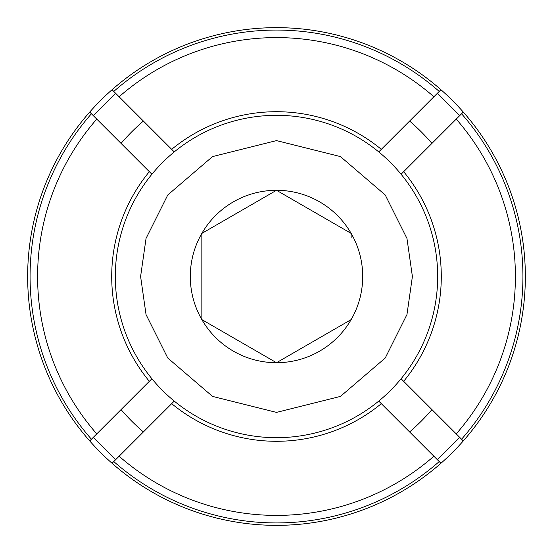 <?xml version="1.0" encoding="UTF-8"?>
<svg xmlns="http://www.w3.org/2000/svg" width="553" height="553" viewBox="0 0 553 553"><rect width="100%" height="100%" fill="white"/><g stroke="black" fill="none" stroke-linecap="round" stroke-linejoin="round"><path stroke-width="0.83" d="M409.6 431.948A204.645 204.645 0 0 0 431.948 409.6M431.948 143.4A204.645 204.645 0 0 0 409.6 121.052M437.409 93.243L459.757 115.591M459.757 437.409L437.409 459.757M378.75 401.098L381.314 403.662A164.794 164.794 0 0 1 171.686 403.662L174.25 401.098M112.065 89.717L113.78 91.432A246.431 246.431 0 0 1 439.22 91.432L440.935 89.717A248.85 248.85 0 0 0 89.717 112.065A248.85 248.85 0 0 0 89.717 440.935L96.768 433.884A238.896 238.896 0 0 1 96.768 119.116L89.717 112.065M113.78 91.432L119.116 96.768A238.896 238.896 0 0 1 433.884 96.768L439.22 91.432M89.717 440.935A248.85 248.85 0 0 0 463.283 440.935L401.098 378.75M401.098 174.25L463.283 112.065A248.85 248.85 0 0 0 440.935 89.717M433.884 96.768L378.75 151.902M174.25 151.902L171.686 149.338A164.794 164.794 0 0 1 381.314 149.338M171.686 149.338L119.116 96.768M96.768 119.116L151.902 174.25M121.252 409.407L121.052 409.6A204.645 204.645 0 0 0 143.4 431.948M96.768 433.884L151.902 378.75M112.065 463.283L171.686 403.662M440.935 463.283L381.314 403.662M403.662 171.686A164.794 164.794 0 0 1 403.662 381.314M461.568 113.78A246.431 246.431 0 0 1 461.568 439.22M143.4 121.052A204.645 204.645 0 0 0 121.052 143.4M91.432 439.22A246.431 246.431 0 0 1 91.432 113.78M149.338 381.314A164.794 164.794 0 0 1 149.338 171.686M439.22 461.568A246.431 246.431 0 0 1 113.78 461.568M433.884 456.232A238.896 238.896 0 0 1 119.116 456.232M456.232 119.116A238.896 238.896 0 0 1 456.232 433.884M115.591 459.757L93.243 437.409M93.243 115.591L115.591 93.243M437.679 276.5A161.179 161.179 0 0 1 276.5 437.679A161.179 161.179 0 0 1 115.321 276.5A161.179 161.179 0 0 1 276.5 115.321A161.179 161.179 0 0 1 437.679 276.5M351.155 233.401L276.5 190.294L351.155 233.401A86.206 86.206 0 0 1 276.5 362.706A86.206 86.206 0 0 1 201.845 233.401A86.206 86.206 0 0 1 351.155 233.401L351.155 237.493M276.5 190.294L201.845 233.401L201.845 319.599L276.5 362.706L351.155 319.599L276.5 362.706L201.845 319.599L201.845 233.401L276.5 190.294M463.283 112.065A248.85 248.85 0 0 1 463.283 440.935M412.4 276.5L406.96 314.553L385.22 358.04L340.454 396.411L276.5 412.4L212.546 396.411L167.78 358.04L146.04 314.553L140.6 276.5L146.04 238.447L167.78 194.96L212.546 156.589L276.5 140.6L340.454 156.589L385.22 194.96L406.96 238.447L412.4 276.5"/></g></svg>
